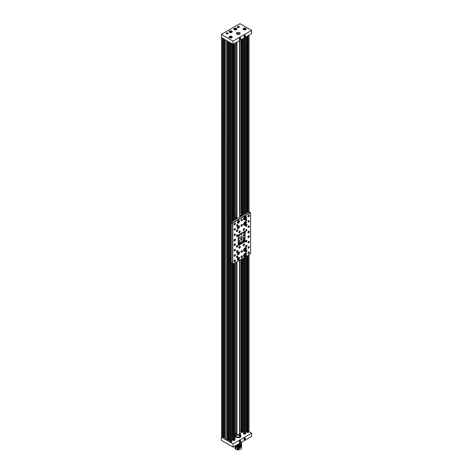 <?xml version="1.0" encoding="UTF-8"?>
<svg xmlns="http://www.w3.org/2000/svg" width="473" height="473" viewBox="0 0 473 473"><rect width="100%" height="100%" fill="white"/><g stroke="black" fill="none" stroke-linecap="round" stroke-linejoin="round"><path stroke-width="0.71" d="M231.882 441.392L231.882 263.443L231.882 441.794L230.31 442.32L230.31 42.759L231.007 42.759M231.882 221.63L231.882 43.664L231.882 221.63M234.105 263.426L234.105 440.534L233.266 440.499L233.29 263.893A0.987 0.568 -60 0 1 232.775 263.958A0.987 0.568 -60 0 1 232.574 263.508L232.574 223.552A0.987 0.568 -60 0 1 233.272 222.34L249.904 212.738A0.987 0.568 -60 0 1 250.394 212.69A0.987 0.568 -60 0 1 250.601 213.14L250.601 213.276A0.822 0.473 120 0 0 250.022 212.939L233.384 222.541A0.822 0.473 120 0 0 232.805 223.552L232.805 263.508A0.822 0.473 120 0 0 233.384 263.839L250.022 254.238A0.822 0.473 120 0 0 250.601 253.232L250.601 213.276M222.629 437.868L222.57 38.289L222.57 437.85L223.386 437.785M241.963 258.891L241.987 432.458L239.882 431.819L239.882 260.091L239.864 431.849L239.882 260.091M248.035 255.379L248.035 432.488L247.225 432.423M245.818 433.351L245.818 256.662L245.818 433.753L244.245 434.279L244.245 257.572M245.818 213.583L245.818 36.965L245.818 213.583M235.98 434.09L235.099 434.598M234.105 440.534L235.099 439.843L235.099 262.852M232.491 263.792L232.491 440.014L233.266 440.014M232.491 440.014A0.656 0.378 0 0 0 232.03 440.121L232.03 263.526M229.458 441.829L229.458 42.263L229.458 441.829L230.31 442.32M229.435 440.209L229.287 440.121A0.656 0.378 0 0 0 228.826 440.014L228.051 440.014M228.027 41.441L228.051 440.499L227.217 440.534L226.059 439.813L226.059 40.306M225.97 40.24L224.787 39.549L224.787 439.115L226.059 439.813M224.787 437.525L224.645 39.484M224.178 39.218L224.178 437.33A0.656 0.378 180 0 1 224.645 437.442M224.178 437.33L223.41 437.33M222.57 437.85L221.571 437.158L221.571 37.71M248.035 432.488L249.035 431.796L249.035 254.805M246.427 256.313L246.427 431.967L247.202 431.967M246.427 431.967A0.656 0.378 0 0 0 245.966 432.08L245.966 256.579M243.394 258.063L243.394 433.782L244.245 434.279M243.394 433.782L243.37 258.075M243.37 432.162L243.223 432.08A0.656 0.378 0 0 0 242.761 431.967L241.987 431.967M236.53 432.162L236.671 432.08A0.656 0.378 180 0 1 236.961 431.979M221.571 37.592L222.57 38.289M226.082 40.3L227.271 40.985M229.458 42.263L230.31 42.759M243.37 214.996L243.37 38.384M236.53 42.334L236.53 217.976M236.53 262.024L236.53 433.055M224.787 438.713L224.787 39.566M235.258 434.451L235.258 262.757L235.247 434.498M235.258 217.154L235.258 43.067L235.247 217.154M226.455 33.825L226.455 33.825A1.017 0.585 180 0 1 226.455 32.998A1.017 0.585 180 0 1 227.897 32.998A1.017 0.585 180 0 1 227.897 33.825A1.017 0.585 180 0 1 226.455 33.825M227.755 33.896A0.692 0.396 0 0 0 226.484 33.678A0.692 0.396 0 0 0 226.597 33.896M237.558 27.416L237.558 27.416A1.017 0.585 180 0 1 237.558 26.589A1.017 0.585 180 0 1 238.995 26.589A1.017 0.585 180 0 1 238.995 27.416A1.017 0.585 180 0 1 237.558 27.416M238.859 27.487A0.692 0.396 0 0 0 237.588 27.268A0.692 0.396 0 0 0 237.694 27.487M239.273 39.135A1.017 0.585 -60 0 1 239.994 37.887A1.017 0.585 -60 0 1 240.716 38.307A1.017 0.585 -60 0 1 239.994 39.555A1.017 0.585 -60 0 1 239.273 39.135M239.285 38.981A0.692 0.396 120 0 0 240.107 37.988A0.692 0.396 120 0 0 239.87 37.976M243.967 36.427A1.017 0.585 -60 0 1 244.689 35.179A1.017 0.585 -60 0 1 245.404 35.599A1.017 0.585 -60 0 1 244.689 36.841A1.017 0.585 -60 0 1 243.967 36.427M243.979 36.273A0.692 0.396 120 0 0 244.801 35.28A0.692 0.396 120 0 0 244.559 35.268M243.524 29.628L243.524 29.628A1.543 0.893 180 0 1 243.524 28.368A1.543 0.893 180 0 1 245.706 28.368A1.543 0.893 180 0 1 245.706 29.628A1.543 0.893 180 0 1 243.524 29.628M245.682 29.645A1.478 0.851 0 0 0 246.096 29.054A1.478 0.851 0 0 0 245.664 28.451A1.478 0.851 0 0 0 244.05 28.268A1.478 0.851 0 0 0 243.14 29.054A1.478 0.851 0 0 0 243.548 29.645M236.955 34.174L236.955 34.174A1.874 1.082 180 0 1 236.955 32.649A1.874 1.082 180 0 1 239.598 32.649A1.874 1.082 180 0 1 239.598 34.174A1.874 1.082 180 0 1 236.955 34.174M239.557 32.726A1.809 1.041 0 0 0 237.588 32.501A1.809 1.041 0 0 0 236.47 33.465A1.809 1.041 0 0 0 236.979 34.186A1.313 0.757 0 0 1 237.801 33.506A1.313 0.757 0 0 1 239.208 33.678A1.313 0.757 0 0 1 239.586 34.18A1.809 1.041 0 0 0 240.083 33.465A1.809 1.041 0 0 0 239.557 32.726M234.259 29.645L234.259 29.645A1.543 0.893 180 0 1 234.259 28.386A1.543 0.893 180 0 1 236.441 28.386A1.543 0.893 180 0 1 236.441 29.645A1.543 0.893 180 0 1 234.259 29.645M236.417 29.657A1.478 0.851 0 0 0 236.831 29.066A1.478 0.851 0 0 0 236.394 28.463A1.478 0.851 0 0 0 234.785 28.279A1.478 0.851 0 0 0 233.875 29.066A1.478 0.851 0 0 0 234.283 29.657M229.571 32.353L229.571 32.353A1.543 0.893 180 0 1 229.571 31.094A1.543 0.893 180 0 1 231.752 31.094A1.543 0.893 180 0 1 231.752 32.353A1.543 0.893 180 0 1 229.571 32.353M231.729 32.365A1.478 0.851 0 0 0 232.137 31.774A1.478 0.851 0 0 0 231.705 31.171A1.478 0.851 0 0 0 230.091 30.987A1.478 0.851 0 0 0 229.18 31.774A1.478 0.851 0 0 0 229.594 32.365M229.547 37.704L229.547 37.704A1.543 0.893 180 0 1 229.547 36.439A1.543 0.893 180 0 1 231.729 36.439A1.543 0.893 180 0 1 231.729 37.704A1.543 0.893 180 0 1 229.547 37.704M231.705 37.716A1.478 0.851 0 0 0 232.113 37.125A1.478 0.851 0 0 0 231.681 36.522A1.478 0.851 0 0 0 230.073 36.338A1.478 0.851 0 0 0 229.157 37.125A1.478 0.851 0 0 0 229.571 37.716M251.63 30.396L251.63 33.613L233.053 44.338L221.37 37.592L221.37 34.375L239.947 23.65L251.63 30.396L233.053 41.121L221.37 34.375M233.053 44.338L233.053 41.121M245.404 438.382A1.017 0.585 -60 0 1 244.689 439.624A1.017 0.585 -60 0 1 243.967 439.21A1.017 0.585 -60 0 1 244.689 437.963A1.017 0.585 -60 0 1 245.404 438.382M243.979 439.056A0.692 0.396 120 0 0 244.801 438.063A0.692 0.396 120 0 0 244.559 438.051M240.716 441.09A1.017 0.585 -60 0 1 239.994 442.338A1.017 0.585 -60 0 1 239.273 441.918A1.017 0.585 -60 0 1 239.994 440.67A1.017 0.585 -60 0 1 240.716 441.09M239.285 441.764A0.692 0.396 120 0 0 240.107 440.771A0.692 0.396 120 0 0 239.87 440.759M240.763 435.598A2.69 1.555 180 0 1 240.183 437.294A2.69 1.555 180 0 1 236.37 437.294L236.37 437.294A2.69 1.555 180 0 1 235.791 435.598M235.649 436.088A2.625 1.52 180 0 1 235.98 435.355A2.596 1.496 0 0 0 236.405 437.099A2.596 1.496 0 0 0 239.793 437.277A2.596 1.496 0 0 0 240.574 435.367A2.625 1.52 180 0 1 240.905 436.088A2.625 1.52 180 0 1 239.261 437.495A2.625 1.52 180 0 1 236.382 437.141A2.625 1.52 180 0 1 235.649 436.088L235.649 436.248A2.625 1.52 0 0 0 236.394 437.306M221.571 437.04L233.053 443.905L251.63 433.179L249.035 431.678M221.37 437.158L221.37 440.375L233.053 447.121L251.63 436.396L251.63 433.179M233.053 443.905L233.053 447.121M240.16 437.306A2.625 1.52 0 0 0 240.905 436.248L240.905 436.088M229.801 37.822A1.33 0.769 180 0 1 229.695 36.675L229.588 36.734A1.478 0.851 180 0 0 229.169 37.231M231.628 36.705A1.478 0.851 180 0 1 231.681 36.734A1.478 0.851 180 0 1 232.101 37.231M230.487 37.527L231.191 37.119L230.227 36.971L230.487 37.527M231.043 37.438L230.227 37.379L230.227 36.971M230.783 37.29L230.783 36.882M229.825 32.471A1.33 0.769 180 0 1 229.718 31.324L229.612 31.384A1.478 0.851 180 0 0 229.192 31.88M231.652 31.354A1.478 0.851 180 0 1 231.705 31.384A1.478 0.851 180 0 1 232.125 31.88M230.511 32.176L231.214 31.768L230.25 31.62L230.511 32.176M231.066 32.087L230.25 32.028L230.25 31.62M230.806 31.939L230.806 31.537M245.605 28.634A1.478 0.851 180 0 1 245.664 28.664A1.478 0.851 180 0 1 246.084 29.16M243.778 29.752A1.33 0.769 180 0 1 243.672 28.605L243.571 28.664A1.478 0.851 180 0 0 243.152 29.16M244.766 28.812L244.062 29.22L245.026 29.367L244.766 28.812L244.766 29.214L244.21 29.302L244.21 28.9M236.34 28.646A1.478 0.851 180 0 1 236.394 28.676A1.478 0.851 180 0 1 236.819 29.172M234.513 29.764A1.33 0.769 180 0 1 234.407 28.617L234.306 28.676A1.478 0.851 180 0 0 233.887 29.172M235.501 28.829L234.945 28.912L235.199 29.468L235.903 29.06L235.501 28.829L235.501 29.231L234.945 29.314L234.945 28.912M236.961 261.776L236.961 433.912A1.313 0.757 0 0 0 237.345 434.451A1.313 0.757 0 0 0 238.782 434.616A1.313 0.757 0 0 0 239.592 433.912A1.313 0.757 0 0 0 239.208 433.38M236.961 432.825A2.3 1.324 0 0 0 235.98 433.912A2.3 1.324 0 0 0 236.654 434.853A2.3 1.324 0 0 0 239.155 435.142A2.3 1.324 0 0 0 240.574 433.912A2.3 1.324 0 0 0 239.9 432.978A2.3 1.324 0 0 0 239.592 432.825M235.98 433.912L235.98 435.793A2.3 1.324 0 0 0 236.654 436.733A2.3 1.324 0 0 0 239.155 437.017A2.3 1.324 0 0 0 240.574 435.793L240.574 433.912M240.101 435.213A0.656 0.378 120 0 0 239.758 436.408A0.656 0.378 120 0 0 240.101 435.213M240.124 435.397L239.87 436.295L240.124 435.397M239.71 435.893L240.319 435.81L239.728 436.254L239.681 435.834M239.716 435.952L240.048 436.218M239.722 436.118L239.941 435.521M239.675 435.887L239.894 435.521M239.947 435.479L240.272 435.438L239.947 435.515M240.319 435.81L240.136 435.491M240.509 436.106A2.235 1.289 180 0 1 239.125 437.318A2.235 1.289 180 0 1 236.666 437.022A2.235 1.289 180 0 1 236.045 436.106M236.435 437.005A2.318 1.336 180 0 1 236.364 436.946A2.318 1.336 180 0 1 236.346 436.934A2.318 1.336 180 0 1 235.974 436.059A2.318 1.336 180 0 1 235.974 436.041A2.318 1.336 180 0 1 235.997 435.964M240.574 435.574A2.466 1.425 180 0 1 240.662 435.734L240.662 435.763A2.466 1.425 180 0 1 240.739 436.076M240.574 435.55A2.466 1.425 180 0 1 240.739 436.059A2.466 1.425 180 0 1 239.196 437.377A2.466 1.425 180 0 1 236.5 437.046A2.466 1.425 180 0 1 235.814 436.059A2.466 1.425 180 0 1 235.98 435.55M235.832 435.929L235.832 435.929A2.466 1.425 180 0 1 235.98 435.574M240.479 436.721L240.349 436.792A2.318 1.336 180 0 1 240.118 437.005M240.556 435.964A2.318 1.336 180 0 1 240.361 436.774L240.497 436.703M239.776 436.798A1.969 1.135 180 0 1 236.884 436.863A1.969 1.135 180 0 1 236.778 436.798M235.146 446.163L234.998 446.884M237.05 448.493C238.025 447.606 238.906 447.588 239.687 448.445L237.588 449.149L237.05 448.493M239.409 447.955L239.687 448.445M239.066 443.65L239.687 444.265L237.588 444.963L237.251 444.697M241.561 444.756L235.891 446.335L235.276 445.838M241.561 444.797L240.875 446.559L239.202 447.281L237.174 447.31L235.891 446.873L235.046 445.968M241.561 444.135L235.696 445.596M241.561 444.177L240.875 445.938L239.202 446.66L237.174 446.689L235.323 445.808M241.561 443.514L236.258 445.27M241.561 443.556L240.875 445.318L239.202 446.039L237.174 446.069L235.761 445.554M241.561 442.208L241.561 443.532L240.875 444.697L239.202 445.418L236.34 445.223M235.98 449.143L235.802 449.238A3.281 1.898 180 0 1 234.992 447.996L234.992 446.825M235.802 449.238L235.802 446.902L235.028 445.98M241.561 445.998L241.561 447.996A3.281 1.898 180 0 1 239.551 449.74A3.281 1.898 180 0 1 235.98 449.35L235.98 447.009L241.561 445.418L240.875 447.18L239.427 447.854M241.561 446.039L240.964 447.192L239.421 447.937M238.102 448.836L238.705 448.144L238.102 448.836M238.386 448.883L238.404 448.114M238.398 448.357L238.694 448.54M238.221 444.135L238.422 444.685L238.563 443.94M238.108 444.502L238.422 444.685M238.126 444.502L238.41 444.029M238.41 444.147L238.705 444.324M243.678 232.101A0.869 0.503 -60 0 1 244.115 232.054A0.869 0.503 -60 0 1 244.251 232.751A0.869 0.503 -60 0 1 243.678 233.52A0.869 0.503 -60 0 1 243.246 233.561A0.869 0.503 -60 0 1 243.11 232.864A0.869 0.503 -60 0 1 243.678 232.101M243.678 234.779A0.869 0.503 -60 0 1 244.115 234.738A0.869 0.503 -60 0 1 244.251 235.436A0.869 0.503 -60 0 1 243.678 236.204A0.869 0.503 -60 0 1 243.246 236.246A0.869 0.503 -60 0 1 243.11 235.548A0.869 0.503 -60 0 1 243.678 234.779M243.678 237.464A0.869 0.503 -60 0 1 244.115 237.422A0.869 0.503 -60 0 1 244.251 238.114A0.869 0.503 -60 0 1 243.678 238.883A0.869 0.503 -60 0 1 243.246 238.924A0.869 0.503 -60 0 1 243.11 238.232A0.869 0.503 -60 0 1 243.678 237.464M234.744 259.984L234.744 259.984A1.035 0.597 -60 0 1 235.477 260.41A1.035 0.597 -60 0 1 234.744 261.675A1.035 0.597 -60 0 1 234.011 261.256A1.035 0.597 -60 0 1 234.744 259.984L234.744 259.984M234.017 261.179A0.869 0.503 120 0 0 234.194 261.516A0.869 0.503 120 0 0 234.626 261.474A0.869 0.503 120 0 0 235.199 260.706A0.869 0.503 120 0 0 235.063 260.008A0.869 0.503 120 0 0 234.685 260.026M241.703 255.97L241.703 255.97A1.035 0.597 -60 0 1 242.436 256.39A1.035 0.597 -60 0 1 241.703 257.655A1.035 0.597 -60 0 1 240.97 257.235A1.035 0.597 -60 0 1 241.703 255.97L241.703 255.97M240.976 257.164A0.869 0.503 120 0 0 241.153 257.501A0.869 0.503 120 0 0 241.585 257.454A0.869 0.503 120 0 0 242.158 256.691A0.869 0.503 120 0 0 242.022 255.994A0.869 0.503 120 0 0 241.644 256.005M241.703 250.607L241.703 250.607A1.035 0.597 -60 0 1 242.436 251.027A1.035 0.597 -60 0 1 241.703 252.292A1.035 0.597 -60 0 1 240.97 251.873A1.035 0.597 -60 0 1 241.703 250.607L241.703 250.607M240.976 251.802A0.869 0.503 120 0 0 241.153 252.139A0.869 0.503 120 0 0 241.585 252.091A0.869 0.503 120 0 0 242.158 251.329A0.869 0.503 120 0 0 242.022 250.631A0.869 0.503 120 0 0 241.644 250.643M248.662 251.949L248.662 251.949A1.035 0.597 -60 0 1 249.395 252.375A1.035 0.597 -60 0 1 248.662 253.64A1.035 0.597 -60 0 1 247.929 253.215A1.035 0.597 -60 0 1 248.662 251.949L248.662 251.949M247.935 253.144A0.869 0.503 120 0 0 248.112 253.481A0.869 0.503 120 0 0 248.544 253.439A0.869 0.503 120 0 0 249.117 252.671A0.869 0.503 120 0 0 248.981 251.973A0.869 0.503 120 0 0 248.603 251.991M246.291 245.262L246.291 245.262A1.035 0.597 -60 0 1 247.024 245.682A1.035 0.597 -60 0 1 246.291 246.947A1.035 0.597 -60 0 1 245.564 246.528A1.035 0.597 -60 0 1 246.291 245.262L246.291 245.262M245.564 246.457A0.869 0.503 120 0 0 245.741 246.794A0.869 0.503 120 0 0 246.179 246.746A0.869 0.503 120 0 0 246.746 245.984A0.869 0.503 120 0 0 246.61 245.286A0.869 0.503 120 0 0 246.232 245.298M248.662 235.85L248.662 235.85A1.035 0.597 -60 0 1 249.395 236.269A1.035 0.597 -60 0 1 248.662 237.535A1.035 0.597 -60 0 1 247.929 237.115A1.035 0.597 -60 0 1 248.662 235.85L248.662 235.85M247.935 237.044A0.869 0.503 120 0 0 248.112 237.381A0.869 0.503 120 0 0 248.544 237.334A0.869 0.503 120 0 0 249.117 236.571A0.869 0.503 120 0 0 248.981 235.873A0.869 0.503 120 0 0 248.603 235.885M243.873 243.991L243.873 243.991A1.035 0.597 -60 0 1 244.6 244.411A1.035 0.597 -60 0 1 243.873 245.682A1.035 0.597 -60 0 1 243.14 245.256A1.035 0.597 -60 0 1 243.873 243.991L243.873 243.991M243.14 245.185A0.869 0.503 120 0 0 243.317 245.522A0.869 0.503 120 0 0 243.755 245.475A0.869 0.503 120 0 0 244.322 244.712A0.869 0.503 120 0 0 244.192 244.015A0.869 0.503 120 0 0 243.808 244.027M239.533 246.492L239.533 246.492A1.035 0.597 -60 0 1 240.266 246.918A1.035 0.597 -60 0 1 239.533 248.183A1.035 0.597 -60 0 1 238.806 247.757A1.035 0.597 -60 0 1 239.533 246.492L239.533 246.492M238.806 247.686A0.869 0.503 120 0 0 238.983 248.023A0.869 0.503 120 0 0 239.421 247.982A0.869 0.503 120 0 0 239.988 247.213A0.869 0.503 120 0 0 239.852 246.516A0.869 0.503 120 0 0 239.474 246.534M237.115 250.56L237.115 250.56A1.035 0.597 -60 0 1 237.842 250.98A1.035 0.597 -60 0 1 237.115 252.251A1.035 0.597 -60 0 1 236.382 251.825A1.035 0.597 -60 0 1 237.115 250.56L237.115 250.56M236.382 251.754A0.869 0.503 120 0 0 236.559 252.091A0.869 0.503 120 0 0 236.997 252.05A0.869 0.503 120 0 0 237.564 251.281A0.869 0.503 120 0 0 237.434 250.584A0.869 0.503 120 0 0 237.05 250.595M234.744 243.885L234.744 243.885A1.035 0.597 -60 0 1 235.477 244.305A1.035 0.597 -60 0 1 234.744 245.57A1.035 0.597 -60 0 1 234.011 245.15A1.035 0.597 -60 0 1 234.744 243.885L234.744 243.885M234.017 245.079A0.869 0.503 120 0 0 234.194 245.416A0.869 0.503 120 0 0 234.626 245.369A0.869 0.503 120 0 0 235.199 244.606A0.869 0.503 120 0 0 235.063 243.908A0.869 0.503 120 0 0 234.685 243.92M234.744 239.243L234.744 239.243A1.035 0.597 -60 0 1 235.477 239.663A1.035 0.597 -60 0 1 234.744 240.934A1.035 0.597 -60 0 1 234.011 240.509A1.035 0.597 -60 0 1 234.744 239.243L234.744 239.243M234.017 240.438A0.869 0.503 120 0 0 234.194 240.775A0.869 0.503 120 0 0 234.626 240.733A0.869 0.503 120 0 0 235.199 239.965A0.869 0.503 120 0 0 235.063 239.267A0.869 0.503 120 0 0 234.685 239.279M237.115 229.831L237.115 229.831A1.035 0.597 -60 0 1 237.842 230.25A1.035 0.597 -60 0 1 237.115 231.522A1.035 0.597 -60 0 1 236.382 231.096A1.035 0.597 -60 0 1 237.115 229.831L237.115 229.831M236.382 231.025A0.869 0.503 120 0 0 236.559 231.362A0.869 0.503 120 0 0 236.997 231.321A0.869 0.503 120 0 0 237.564 230.552A0.869 0.503 120 0 0 237.434 229.854A0.869 0.503 120 0 0 237.05 229.866M234.744 223.138L234.744 223.138A1.035 0.597 -60 0 1 235.477 223.563A1.035 0.597 -60 0 1 234.744 224.829A1.035 0.597 -60 0 1 234.011 224.409A1.035 0.597 -60 0 1 234.744 223.138L234.744 223.138M234.017 224.338A0.869 0.503 120 0 0 234.194 224.669A0.869 0.503 120 0 0 234.626 224.628A0.869 0.503 120 0 0 235.199 223.859A0.869 0.503 120 0 0 235.063 223.161A0.869 0.503 120 0 0 234.685 223.179M248.662 215.103L248.662 215.103A1.035 0.597 -60 0 1 249.395 215.528A1.035 0.597 -60 0 1 248.662 216.794A1.035 0.597 -60 0 1 247.929 216.374A1.035 0.597 -60 0 1 248.662 215.103L248.662 215.103M247.935 216.303A0.869 0.503 120 0 0 248.112 216.634A0.869 0.503 120 0 0 248.544 216.593A0.869 0.503 120 0 0 249.117 215.824A0.869 0.503 120 0 0 248.981 215.126A0.869 0.503 120 0 0 248.603 215.144M241.703 219.123L241.703 219.123A1.035 0.597 -60 0 1 242.436 219.543A1.035 0.597 -60 0 1 241.703 220.814A1.035 0.597 -60 0 1 240.97 220.388A1.035 0.597 -60 0 1 241.703 219.123L241.703 219.123M240.976 220.317A0.869 0.503 120 0 0 241.153 220.655A0.869 0.503 120 0 0 241.585 220.613A0.869 0.503 120 0 0 242.158 219.844A0.869 0.503 120 0 0 242.022 219.147A0.869 0.503 120 0 0 241.644 219.159M241.703 224.486L241.703 224.486A1.035 0.597 -60 0 1 242.436 224.906A1.035 0.597 -60 0 1 241.703 226.177A1.035 0.597 -60 0 1 240.97 225.751A1.035 0.597 -60 0 1 241.703 224.486L241.703 224.486M240.976 225.68A0.869 0.503 120 0 0 241.153 226.017A0.869 0.503 120 0 0 241.585 225.976A0.869 0.503 120 0 0 242.158 225.207A0.869 0.503 120 0 0 242.022 224.509A0.869 0.503 120 0 0 241.644 224.521M239.533 231.102L239.533 231.102A1.035 0.597 -60 0 1 240.266 231.522A1.035 0.597 -60 0 1 239.533 232.787A1.035 0.597 -60 0 1 238.806 232.367A1.035 0.597 -60 0 1 239.533 231.102L239.533 231.102M238.806 232.296A0.869 0.503 120 0 0 238.983 232.633A0.869 0.503 120 0 0 239.421 232.586A0.869 0.503 120 0 0 239.988 231.823A0.869 0.503 120 0 0 239.852 231.126A0.869 0.503 120 0 0 239.474 231.137M243.873 228.595L243.873 228.595A1.035 0.597 -60 0 1 244.6 229.021A1.035 0.597 -60 0 1 243.873 230.286A1.035 0.597 -60 0 1 243.14 229.866A1.035 0.597 -60 0 1 243.873 228.595L243.873 228.595M243.14 229.795A0.869 0.503 120 0 0 243.317 230.126A0.869 0.503 120 0 0 243.755 230.085A0.869 0.503 120 0 0 244.322 229.316A0.869 0.503 120 0 0 244.192 228.619A0.869 0.503 120 0 0 243.808 228.636M246.291 224.533L246.291 224.533A1.035 0.597 -60 0 1 247.024 224.953A1.035 0.597 -60 0 1 246.291 226.218A1.035 0.597 -60 0 1 245.564 225.798A1.035 0.597 -60 0 1 246.291 224.533L246.291 224.533M245.564 225.727A0.869 0.503 120 0 0 245.741 226.064A0.869 0.503 120 0 0 246.179 226.017A0.869 0.503 120 0 0 246.746 225.254A0.869 0.503 120 0 0 246.61 224.557A0.869 0.503 120 0 0 246.232 224.569M248.662 231.208L248.662 231.208A1.035 0.597 -60 0 1 249.395 231.628A1.035 0.597 -60 0 1 248.662 232.899A1.035 0.597 -60 0 1 247.929 232.474A1.035 0.597 -60 0 1 248.662 231.208L248.662 231.208M247.935 232.403A0.869 0.503 120 0 0 248.112 232.74A0.869 0.503 120 0 0 248.544 232.698A0.869 0.503 120 0 0 249.117 231.93A0.869 0.503 120 0 0 248.981 231.232A0.869 0.503 120 0 0 248.603 231.244M238.416 220.607A1.543 0.893 -60 0 1 239.184 220.53A1.543 0.893 -60 0 1 239.421 221.766A1.543 0.893 -60 0 1 238.416 223.126A1.543 0.893 -60 0 1 237.641 223.203A1.543 0.893 -60 0 1 237.405 221.967A1.543 0.893 -60 0 1 238.416 220.607M238.977 220.459A1.543 0.893 -60 0 1 239.013 220.513A1.472 0.851 -60 0 1 239.314 221.187A1.472 0.851 -60 0 1 239.314 221.246M238.416 225.97A1.543 0.893 -60 0 1 239.184 225.893A1.543 0.893 -60 0 1 239.421 227.129A1.543 0.893 -60 0 1 238.416 228.489A1.543 0.893 -60 0 1 237.641 228.565A1.543 0.893 -60 0 1 237.405 227.33A1.543 0.893 -60 0 1 238.416 225.97M238.977 225.822A1.543 0.893 -60 0 1 239.013 225.881A1.472 0.851 -60 0 1 239.314 226.549L239.314 226.668A1.324 0.763 -60 0 1 238.374 228.288A1.324 0.763 -60 0 1 237.44 227.75A1.324 0.763 -60 0 1 238.374 226.129A1.324 0.763 -60 0 1 239.314 226.668L238.274 228.347A1.472 0.851 -60 0 1 237.541 228.424A1.543 0.893 -60 0 1 237.476 228.418M245.002 216.398A2.034 1.177 -60 0 1 246.025 216.297A2.034 1.177 -60 0 1 246.332 217.929A2.034 1.177 -60 0 1 245.002 219.726A2.034 1.177 -60 0 1 243.985 219.827A2.034 1.177 -60 0 1 243.672 218.195A2.034 1.177 -60 0 1 245.002 216.398M245.818 216.22A2.034 1.177 -60 0 1 245.907 217.887A2.034 1.177 -60 0 1 244.63 219.507A2.034 1.177 -60 0 1 243.82 219.685M245.002 221.76A2.034 1.177 -60 0 1 246.025 221.66A2.034 1.177 -60 0 1 246.332 223.291A2.034 1.177 -60 0 1 245.002 225.089A2.034 1.177 -60 0 1 243.985 225.189A2.034 1.177 -60 0 1 243.672 223.558A2.034 1.177 -60 0 1 245.002 221.76M245.818 221.583A2.034 1.177 -60 0 1 245.907 223.25A2.034 1.177 -60 0 1 244.63 224.87A2.034 1.177 -60 0 1 243.82 225.053M237.115 256.005L237.115 256.005A0.905 0.52 -60 0 1 237.753 256.372A0.905 0.52 -60 0 1 237.115 257.478A0.905 0.52 -60 0 1 236.476 257.111A0.905 0.52 -60 0 1 237.115 256.005L237.115 256.005M236.476 257.04A0.739 0.426 120 0 0 236.63 257.312A0.739 0.426 120 0 0 236.997 257.277A0.739 0.426 120 0 0 237.481 256.626A0.739 0.426 120 0 0 237.363 256.035A0.739 0.426 120 0 0 237.05 256.041M234.744 254.728L234.744 254.728A0.905 0.52 -60 0 1 235.383 255.101A0.905 0.52 -60 0 1 234.744 256.206A0.905 0.52 -60 0 1 234.105 255.834A0.905 0.52 -60 0 1 234.744 254.728L234.744 254.728M234.105 255.763A0.739 0.426 120 0 0 234.259 256.041A0.739 0.426 120 0 0 234.626 256.005A0.739 0.426 120 0 0 235.111 255.355A0.739 0.426 120 0 0 234.998 254.758A0.739 0.426 120 0 0 234.685 254.77M234.744 249.366L234.744 249.366A0.905 0.52 -60 0 1 235.383 249.738A0.905 0.52 -60 0 1 234.744 250.844A0.905 0.52 -60 0 1 234.105 250.471A0.905 0.52 -60 0 1 234.744 249.366L234.744 249.366M234.105 250.4A0.739 0.426 120 0 0 234.259 250.678A0.739 0.426 120 0 0 234.626 250.643A0.739 0.426 120 0 0 235.111 249.986A0.739 0.426 120 0 0 234.998 249.395A0.739 0.426 120 0 0 234.685 249.407M237.115 245.682L237.115 245.682A0.905 0.52 -60 0 1 237.753 246.049A0.905 0.52 -60 0 1 237.115 247.154A0.905 0.52 -60 0 1 236.476 246.788A0.905 0.52 -60 0 1 237.115 245.682L237.115 245.682M236.476 246.711A0.739 0.426 120 0 0 236.63 246.989A0.739 0.426 120 0 0 236.997 246.953A0.739 0.426 120 0 0 237.481 246.303A0.739 0.426 120 0 0 237.363 245.712A0.739 0.426 120 0 0 237.05 245.718M237.115 234.927L237.115 234.927A0.905 0.52 -60 0 1 237.753 235.294A0.905 0.52 -60 0 1 237.115 236.399A0.905 0.52 -60 0 1 236.476 236.033A0.905 0.52 -60 0 1 237.115 234.927L237.115 234.927M236.476 235.962A0.739 0.426 120 0 0 236.63 236.234A0.739 0.426 120 0 0 236.997 236.198A0.739 0.426 120 0 0 237.481 235.548A0.739 0.426 120 0 0 237.363 234.957A0.739 0.426 120 0 0 237.05 234.963M234.744 233.975L234.744 233.975A0.905 0.52 -60 0 1 235.383 234.342A0.905 0.52 -60 0 1 234.744 235.448A0.905 0.52 -60 0 1 234.105 235.081A0.905 0.52 -60 0 1 234.744 233.975L234.744 233.975M234.105 235.01A0.739 0.426 120 0 0 234.259 235.282A0.739 0.426 120 0 0 234.626 235.247A0.739 0.426 120 0 0 235.111 234.596A0.739 0.426 120 0 0 234.998 234.005A0.739 0.426 120 0 0 234.685 234.011M234.744 228.613L234.744 228.613A0.905 0.52 -60 0 1 235.383 228.979A0.905 0.52 -60 0 1 234.744 230.085A0.905 0.52 -60 0 1 234.105 229.718A0.905 0.52 -60 0 1 234.744 228.613L234.744 228.613M234.105 229.647A0.739 0.426 120 0 0 234.259 229.919A0.739 0.426 120 0 0 234.626 229.884A0.739 0.426 120 0 0 235.111 229.234A0.739 0.426 120 0 0 234.998 228.642A0.739 0.426 120 0 0 234.685 228.648M237.115 224.604L237.115 224.604A0.905 0.52 -60 0 1 237.753 224.971A0.905 0.52 -60 0 1 237.115 226.076A0.905 0.52 -60 0 1 236.476 225.71A0.905 0.52 -60 0 1 237.115 224.604L237.115 224.604M236.476 225.633A0.739 0.426 120 0 0 236.63 225.911A0.739 0.426 120 0 0 236.997 225.875A0.739 0.426 120 0 0 237.481 225.225A0.739 0.426 120 0 0 237.363 224.634A0.739 0.426 120 0 0 237.05 224.64M246.291 219.301L246.291 219.301A0.905 0.52 -60 0 1 246.93 219.667A0.905 0.52 -60 0 1 246.291 220.779A0.905 0.52 -60 0 1 245.653 220.406A0.905 0.52 -60 0 1 246.291 219.301L246.291 219.301M245.658 220.335A0.739 0.426 120 0 0 245.806 220.613A0.739 0.426 120 0 0 246.179 220.578A0.739 0.426 120 0 0 246.658 219.921A0.739 0.426 120 0 0 246.545 219.33A0.739 0.426 120 0 0 246.232 219.342M248.662 220.578L248.662 220.578A0.905 0.52 -60 0 1 249.301 220.944A0.905 0.52 -60 0 1 248.662 222.05A0.905 0.52 -60 0 1 248.023 221.683A0.905 0.52 -60 0 1 248.662 220.578L248.662 220.578M248.023 221.606A0.739 0.426 120 0 0 248.177 221.884A0.739 0.426 120 0 0 248.544 221.849A0.739 0.426 120 0 0 249.029 221.198A0.739 0.426 120 0 0 248.916 220.607A0.739 0.426 120 0 0 248.603 220.613M248.662 225.94L248.662 225.94A0.905 0.52 -60 0 1 249.301 226.307A0.905 0.52 -60 0 1 248.662 227.412A0.905 0.52 -60 0 1 248.023 227.046A0.905 0.52 -60 0 1 248.662 225.94L248.662 225.94M248.023 226.975A0.739 0.426 120 0 0 248.177 227.247A0.739 0.426 120 0 0 248.544 227.211A0.739 0.426 120 0 0 249.029 226.561A0.739 0.426 120 0 0 248.916 225.97A0.739 0.426 120 0 0 248.603 225.976M246.291 229.624L246.291 229.624A0.905 0.52 -60 0 1 246.93 229.996A0.905 0.52 -60 0 1 246.291 231.102A0.905 0.52 -60 0 1 245.653 230.729A0.905 0.52 -60 0 1 246.291 229.624L246.291 229.624M245.658 230.658A0.739 0.426 120 0 0 245.806 230.936A0.739 0.426 120 0 0 246.179 230.901A0.739 0.426 120 0 0 246.658 230.25A0.739 0.426 120 0 0 246.545 229.653A0.739 0.426 120 0 0 246.232 229.665M246.291 240.379L246.291 240.379A0.905 0.52 -60 0 1 246.93 240.745A0.905 0.52 -60 0 1 246.291 241.857A0.905 0.52 -60 0 1 245.653 241.484A0.905 0.52 -60 0 1 246.291 240.379L246.291 240.379M245.658 241.413A0.739 0.426 120 0 0 245.806 241.691A0.739 0.426 120 0 0 246.179 241.656A0.739 0.426 120 0 0 246.658 240.999A0.739 0.426 120 0 0 246.545 240.408A0.739 0.426 120 0 0 246.232 240.42M248.662 241.331L248.662 241.331A0.905 0.52 -60 0 1 249.301 241.697A0.905 0.52 -60 0 1 248.662 242.809A0.905 0.52 -60 0 1 248.023 242.436A0.905 0.52 -60 0 1 248.662 241.331L248.662 241.331M248.023 242.365A0.739 0.426 120 0 0 248.177 242.643A0.739 0.426 120 0 0 248.544 242.608A0.739 0.426 120 0 0 249.029 241.951A0.739 0.426 120 0 0 248.916 241.36A0.739 0.426 120 0 0 248.603 241.372M248.662 246.693L248.662 246.693A0.905 0.52 -60 0 1 249.301 247.066A0.905 0.52 -60 0 1 248.662 248.171A0.905 0.52 -60 0 1 248.023 247.799A0.905 0.52 -60 0 1 248.662 246.693L248.662 246.693M248.023 247.728A0.739 0.426 120 0 0 248.177 248.006A0.739 0.426 120 0 0 248.544 247.97A0.739 0.426 120 0 0 249.029 247.314A0.739 0.426 120 0 0 248.916 246.723A0.739 0.426 120 0 0 248.603 246.735M246.291 250.702L246.291 250.702A0.905 0.52 -60 0 1 246.93 251.074A0.905 0.52 -60 0 1 246.291 252.18A0.905 0.52 -60 0 1 245.653 251.807A0.905 0.52 -60 0 1 246.291 250.702L246.291 250.702M245.658 251.737A0.739 0.426 120 0 0 245.806 252.014A0.739 0.426 120 0 0 246.179 251.979A0.739 0.426 120 0 0 246.658 251.329A0.739 0.426 120 0 0 246.545 250.731A0.739 0.426 120 0 0 246.232 250.743M238.416 259.973A1.543 0.893 120 0 0 239.421 258.613A1.543 0.893 120 0 0 239.184 257.377A1.543 0.893 120 0 0 238.416 257.454A1.543 0.893 120 0 0 237.405 258.814A1.543 0.893 120 0 0 237.641 260.049A1.543 0.893 120 0 0 238.416 259.973M238.416 254.61A1.543 0.893 120 0 0 239.421 253.25A1.543 0.893 120 0 0 239.184 252.014A1.543 0.893 120 0 0 238.416 252.091A1.543 0.893 120 0 0 237.405 253.451A1.543 0.893 120 0 0 237.641 254.687A1.543 0.893 120 0 0 238.416 254.61M245.002 256.567A2.034 1.177 120 0 0 246.332 254.776A2.034 1.177 120 0 0 246.025 253.144A2.034 1.177 120 0 0 245.002 253.244A2.034 1.177 120 0 0 243.672 255.036A2.034 1.177 120 0 0 243.985 256.668A2.034 1.177 120 0 0 245.002 256.567M243.82 256.532A2.034 1.177 120 0 0 244.63 256.354A2.034 1.177 120 0 0 245.907 254.728A2.034 1.177 120 0 0 245.818 253.067M245.002 251.204A2.034 1.177 120 0 0 246.332 249.413A2.034 1.177 120 0 0 246.025 247.781A2.034 1.177 120 0 0 245.002 247.882A2.034 1.177 120 0 0 243.672 249.673A2.034 1.177 120 0 0 243.985 251.305A2.034 1.177 120 0 0 245.002 251.204M243.82 251.169A2.034 1.177 120 0 0 244.63 250.992A2.034 1.177 120 0 0 245.907 249.366A2.034 1.177 120 0 0 245.818 247.704M241.354 236.234A0.84 0.485 120 0 0 240.763 237.263L240.763 239.917A0.84 0.485 120 0 0 240.934 240.302A0.84 0.485 120 0 0 241.579 240.077A0.84 0.485 120 0 0 241.945 239.232L241.945 236.577A0.84 0.485 120 0 0 241.774 236.193A0.84 0.485 120 0 0 241.354 236.234L241.945 236.577M241.354 234.862A0.869 0.503 120 0 0 241.922 234.094A0.869 0.503 120 0 0 241.792 233.402A0.869 0.503 120 0 0 241.354 233.443A0.869 0.503 120 0 0 240.787 234.212A0.869 0.503 120 0 0 240.917 234.904A0.869 0.503 120 0 0 241.354 234.862M239.031 236.204A0.869 0.503 120 0 0 239.598 235.442A0.869 0.503 120 0 0 239.462 234.744A0.869 0.503 120 0 0 239.031 234.785A0.869 0.503 120 0 0 238.463 235.554A0.869 0.503 120 0 0 238.593 236.252A0.869 0.503 120 0 0 239.031 236.204M239.031 238.889A0.869 0.503 120 0 0 239.598 238.12A0.869 0.503 120 0 0 239.462 237.422A0.869 0.503 120 0 0 239.031 237.464A0.869 0.503 120 0 0 238.463 238.232A0.869 0.503 120 0 0 238.593 238.93A0.869 0.503 120 0 0 239.031 238.889M239.031 241.567A0.869 0.503 120 0 0 239.598 240.804A0.869 0.503 120 0 0 239.462 240.107A0.869 0.503 120 0 0 239.031 240.148A0.869 0.503 120 0 0 238.463 240.917A0.869 0.503 120 0 0 238.593 241.614A0.869 0.503 120 0 0 239.031 241.567M241.354 242.909A0.869 0.503 120 0 0 241.922 242.141A0.869 0.503 120 0 0 241.792 241.443A0.869 0.503 120 0 0 241.354 241.484A0.869 0.503 120 0 0 240.787 242.253A0.869 0.503 120 0 0 240.917 242.951A0.869 0.503 120 0 0 241.354 242.909M250.022 212.939L248.591 211.981L231.959 221.583L233.384 222.541M232.805 223.552L231.262 222.789L231.262 262.746L232.805 263.508M244.931 240.787L245.185 231.817A0.987 0.568 -60 0 0 244.984 231.368A0.987 0.568 -60 0 0 244.488 231.415L238.918 234.638A0.987 0.568 -60 0 0 238.221 235.844L238.221 244.961A0.987 0.568 -60 0 0 238.422 245.41A0.987 0.568 -60 0 0 238.918 245.363L244.222 241.993M245.185 240.94A0.987 0.568 -60 0 1 244.488 242.146M240.763 239.06A0.84 0.485 120 0 0 240.869 238.611L240.869 236.813M231.262 222.789A0.987 0.568 -60 0 1 231.959 221.583M248.591 211.981A0.987 0.568 -60 0 1 249.088 211.934L250.394 212.69M232.775 263.958L231.463 263.201A0.987 0.568 -60 0 1 231.262 262.746M244.837 239.894L244.837 231.616A0.987 0.568 120 0 0 244.778 231.321M238.28 245.256A0.987 0.568 120 0 0 238.569 245.162L238.806 245.026M239.799 244.452L243.459 242.336M238.327 222.954A1.472 0.851 -60 0 1 238.274 222.984A1.472 0.851 -60 0 1 237.541 223.061A1.543 0.893 -60 0 1 237.476 223.055M233.272 263.91L233.266 440.499M244.919 219.147A1.472 0.851 -60 0 1 244.866 219.182A1.472 0.851 -60 0 1 244.127 219.253A1.472 0.851 -60 0 1 243.826 218.632A1.472 0.851 -60 0 1 244.446 217.125A1.472 0.851 -60 0 1 245.599 216.705A1.472 0.851 -60 0 1 245.901 217.326A1.472 0.851 -60 0 1 245.907 217.379A1.472 0.851 -60 0 1 245.901 217.432M245.321 217.604L244.642 218.496L245.321 217.604M245.339 218.053L245.15 217.598M245.002 218.502L245.162 217.952M238.623 222.097L237.99 222.127L238.558 221.334L238.623 222.097L238.51 221.364M238.096 222.239L238.451 221.997M236.583 218.916L236.411 218.816A1.644 0.946 120 0 0 235.584 218.898A1.644 0.946 120 0 0 235.099 219.306M235.099 218.946A1.644 0.946 -60 0 1 236.181 218.68A1.644 0.946 -60 0 1 236.287 218.763M236.719 218.839A2.01 1.159 120 0 0 235.099 218.638M235.099 217.811A2.501 1.443 -60 0 1 236.264 217.734A2.501 1.443 -60 0 1 236.778 218.804M235.524 218.934A1.265 0.733 120 0 0 235.099 219.176A1.378 0.798 -60 0 1 235.666 218.857M235.554 218.922A1.277 0.739 120 0 0 235.146 219.129M238.741 226.78L238.043 227.649L238.741 226.78M238.741 227.247L238.563 226.768M238.392 227.679L238.563 227.146M238.327 254.439A1.472 0.851 -60 0 1 238.274 254.468A1.472 0.851 -60 0 1 237.541 254.539L237.44 254.486A1.472 0.851 120 0 0 237.452 254.48M238.274 254.468L239.314 252.789A1.324 0.763 -60 0 1 238.374 254.409A1.324 0.763 -60 0 1 237.44 253.871A1.324 0.763 -60 0 1 238.374 252.245A1.324 0.763 -60 0 1 239.314 252.789L239.314 252.671A1.472 0.851 -60 0 0 239.007 251.997L238.912 251.938M238.043 253.77L238.741 252.901L238.043 253.77M238.392 253.8L238.563 252.884M238.895 257.3A1.472 0.851 120 0 1 238.912 257.318L239.007 257.359A1.472 0.851 -60 0 1 239.314 258.033A1.472 0.851 -60 0 1 239.314 258.092M238.327 259.801A1.472 0.851 -60 0 1 238.274 259.831A1.472 0.851 -60 0 1 238.173 259.884A1.472 0.851 -60 0 1 237.541 259.902L237.44 259.848A1.472 0.851 120 0 1 237.434 259.837M238.558 259.027L237.99 258.885L238.623 258.187L238.558 259.027L238.522 258.234M238.079 259.062L238.38 258.926M244.919 224.509A1.472 0.851 -60 0 1 244.866 224.545A1.472 0.851 -60 0 1 244.127 224.616A1.472 0.851 -60 0 1 243.967 224.468A1.472 0.851 -60 0 1 244.228 222.759A1.472 0.851 -60 0 1 245.599 222.074A1.472 0.851 -60 0 1 245.765 222.221A1.472 0.851 -60 0 1 245.907 222.742A1.472 0.851 -60 0 1 245.901 222.807M245.18 222.889L244.783 223.93L245.18 222.889M245.185 223.694L245.209 223.079M244.677 223.788L245.008 223.593M242.696 215.386L242.093 215.038L243.329 215.02M241.064 216.439L241.845 215.239L242.395 215.558M239.835 217.036A2.501 1.443 -60 0 1 240.958 214.565A2.501 1.443 -60 0 1 242.85 213.932A2.501 1.443 -60 0 1 243.341 214.73A2.501 1.443 -60 0 1 243.37 214.99M240.869 216.439A1.644 0.946 -60 0 1 242.773 214.878A1.644 0.946 -60 0 1 242.779 214.878L242.755 214.866A1.644 0.946 -60 0 1 242.773 214.878M243.299 214.996A2.01 1.159 120 0 0 241.934 214.671A2.01 1.159 120 0 0 240.591 216.599M242.85 213.932L241.508 213.152A2.501 1.443 120 0 0 240.254 213.276A2.501 1.443 120 0 0 239.592 213.808M239.592 213.701A2.01 1.159 -60 0 1 239.906 213.477A2.01 1.159 -60 0 1 240.071 213.394M241.07 216.327A1.378 0.798 -60 0 1 241.827 215.25M242.365 215.576L241.821 215.262A1.277 0.739 120 0 0 241.738 215.321M239.592 213.512A1.283 0.745 -60 0 1 239.604 213.518L239.882 40.394L239.953 213.453M244.919 250.631A1.472 0.851 -60 0 1 244.866 250.66A1.472 0.851 -60 0 1 244.127 250.737A1.472 0.851 -60 0 1 243.967 249.377A1.472 0.851 -60 0 1 245.599 248.189A1.472 0.851 -60 0 1 245.907 248.863A1.472 0.851 -60 0 1 245.901 248.922M244.576 249.762L245.185 249.011L245.18 249.821L244.576 249.762M245.18 249.821L245.109 249.052M244.677 249.904L245.008 249.714M244.919 255.994A1.472 0.851 -60 0 1 244.866 256.029A1.472 0.851 -60 0 1 244.127 256.1A1.472 0.851 -60 0 1 243.826 255.373A1.472 0.851 -60 0 1 244.488 253.924A1.472 0.851 -60 0 1 245.599 253.552A1.472 0.851 -60 0 1 245.907 254.226A1.472 0.851 -60 0 1 245.901 254.285M244.624 255.314L245.339 254.474L244.624 255.314M244.961 255.367L245.162 254.444M243.967 242.164A1.478 0.851 -60 0 1 243.914 242.194A1.478 0.851 -60 0 1 243.175 242.271A1.478 0.851 -60 0 1 242.868 241.591A1.478 0.851 -60 0 1 243.512 240.107A1.478 0.851 -60 0 1 244.653 239.71A1.478 0.851 -60 0 1 244.955 240.385L244.955 240.503A1.33 0.769 -60 0 1 244.015 242.135A1.33 0.769 -60 0 1 243.075 241.591A1.33 0.769 -60 0 1 244.015 239.959A1.33 0.769 -60 0 1 244.955 240.503L243.914 242.194M244.234 241.342L244.234 240.532L243.826 240.769L243.826 241.579L244.234 241.342L243.885 241.141L244.086 240.621L244.435 240.822M239.314 244.848A1.478 0.851 -60 0 1 239.261 244.884A1.478 0.851 -60 0 1 238.522 244.955A1.478 0.851 -60 0 1 238.221 244.375M239.261 244.884L240.308 243.187A1.33 0.769 -60 0 1 239.362 244.825A1.33 0.769 -60 0 1 238.422 244.281A1.33 0.769 -60 0 1 239.362 242.643A1.33 0.769 -60 0 1 240.308 243.187L240.308 243.069A1.478 0.851 -60 0 0 240 242.395L239.817 242.288A1.478 0.851 120 0 0 238.221 243.37M238.221 244.18A1.478 0.851 -60 0 1 238.9 242.75A1.478 0.851 -60 0 1 240 242.395M239.58 244.033L239.58 243.217L238.971 243.973L239.58 244.033L239.232 243.832L239.433 243.305L239.781 243.506M241.124 216.297A1.313 0.757 -60 0 1 241.638 215.469M235.465 218.981A1.313 0.757 120 0 0 235.347 219.034A1.313 0.757 120 0 0 235.099 219.218M233.29 220.814L233.29 44.202M223.327 437.868L223.327 38.721M240.012 40.317L240.012 213.418L240.012 40.317M235.223 434.521L235.223 262.781M235.223 217.137L235.223 43.084M236.671 42.245L236.671 218.248M236.671 261.941L236.671 432.08M239.864 40.406L239.864 213.4M244.245 214.488L244.245 37.875M243.394 38.366L243.394 214.984M244.943 37.473L244.943 214.086M244.943 257.17L244.943 434.279M245.794 36.983L245.794 213.595M245.794 256.679L245.794 433.782M243.223 38.467L243.223 214.346M243.223 258.163L243.223 432.08M242.761 431.967L242.761 258.429M242.761 213.879L242.761 38.733M241.963 213.418L241.963 39.194M241.904 432.505L241.904 258.92M241.904 213.382L241.904 39.229M241.206 39.631L241.206 213.051M241.206 259.322L241.206 432.505M240.036 40.306L240.036 213.406M240.036 260.002L240.036 431.849M241.147 432.488L241.147 259.358M241.147 213.039L241.147 39.661M248.035 35.688L248.035 212.3M248.893 35.197L248.893 211.886M248.893 254.888L248.893 431.997M246.427 36.616L246.427 213.228M245.966 213.5L245.966 36.882M247.284 432.505L247.284 255.816M247.284 212.738L247.284 36.119M247.982 432.505L247.982 255.414M247.982 212.336L247.982 35.717M235.383 42.996L235.383 217.231M235.383 262.686L235.383 434.433M236.506 433.067L236.506 262.042M236.506 217.947L236.506 42.345M221.719 437.359L221.719 37.793M224.811 439.151L224.811 39.584M225.928 40.223L225.928 439.789M225.97 439.801L225.97 40.252M234.105 43.729L234.105 220.347M234.957 43.238L234.957 219.856M234.957 262.935L234.957 440.044M232.491 44.019L232.491 221.275M232.03 221.541L232.03 43.747M233.349 440.546L233.349 263.863M233.349 220.779L233.349 44.166M234.046 440.546L234.046 263.461M234.046 220.377L234.046 43.764M231.007 43.161L231.007 442.32M231.859 43.652L231.859 221.648M231.859 263.426L231.859 441.829M229.287 42.168L229.287 440.121M228.826 440.014L228.826 41.896M227.968 440.546L227.968 41.405M227.271 41.003L227.271 440.546M226.082 439.866L226.082 40.311L226.1 439.89M227.217 440.534L227.217 40.968M235.335 434.445L235.335 262.716M235.335 217.202L235.335 43.019M231.681 36.734L229.695 36.675A1.33 0.769 180 0 1 231.581 36.675A1.33 0.769 180 0 1 231.581 37.763A1.33 0.769 180 0 1 231.474 37.822M229.724 36.681A1.289 0.745 0 0 0 229.724 37.734A1.289 0.745 0 0 0 231.545 37.734A1.289 0.745 0 0 0 231.545 36.681A1.289 0.745 0 0 0 229.724 36.681M231.705 31.384L229.718 31.324A1.33 0.769 180 0 1 231.604 31.324A1.33 0.769 180 0 1 231.604 32.418A1.33 0.769 180 0 1 231.498 32.471M229.748 31.33A1.289 0.745 0 0 0 229.748 32.383A1.289 0.745 0 0 0 231.569 32.383A1.289 0.745 0 0 0 231.569 31.33A1.289 0.745 0 0 0 229.748 31.33M245.664 28.664L243.672 28.605A1.33 0.769 180 0 1 245.558 28.605A1.33 0.769 180 0 1 245.558 29.693A1.33 0.769 180 0 1 245.452 29.752M245.528 29.657A1.289 0.745 0 0 0 245.528 28.611A1.289 0.745 0 0 0 243.707 28.611A1.289 0.745 0 0 0 243.707 29.657A1.289 0.745 0 0 0 245.528 29.657M236.394 28.676L234.407 28.617A1.33 0.769 180 0 1 236.293 28.617A1.33 0.769 180 0 1 236.293 29.704A1.33 0.769 180 0 1 236.187 29.764M236.258 29.675A1.289 0.745 0 0 0 236.258 28.622A1.289 0.745 0 0 0 234.442 28.622A1.289 0.745 0 0 0 234.442 29.675A1.289 0.745 0 0 0 236.258 29.675M239.74 436.118L240.136 435.509M238.291 447.848A0.869 0.514 121.4 0 0 237.866 448.404A0.869 0.514 121.4 0 0 238.067 449.273A0.869 0.514 121.4 0 0 238.936 448.581A0.869 0.514 121.4 0 0 238.936 447.819M238.41 449.196A0.905 0.538 -58.6 0 1 237.907 449.249A0.905 0.538 -58.6 0 1 237.824 448.386A0.905 0.538 -58.6 0 1 238.203 447.866M237.091 448.392A0.869 0.514 -58.6 0 1 237.097 448.333A0.905 0.538 121.4 0 0 237.28 448.859L237.186 447.99M238.966 447.819A0.905 0.538 -58.6 0 1 239.036 448.173M237.813 444.372A0.869 0.514 121.4 0 0 237.866 444.981A0.869 0.514 121.4 0 0 238.705 444.768A0.869 0.514 121.4 0 0 238.977 443.698A0.905 0.538 -58.6 0 1 239.036 443.993M238.41 445.016A0.905 0.538 -58.6 0 1 237.907 445.063A0.905 0.538 -58.6 0 1 237.824 444.992A0.905 0.538 -58.6 0 1 237.753 444.407M238.942 443.603C238.977 444.632 238.634 445.117 237.907 445.063L237.28 444.679A0.905 0.538 121.4 0 0 237.381 444.721M245.185 231.817L244.837 231.616M238.569 245.162L238.918 245.363M240.869 238.611L241.945 239.232M245.499 216.664A1.472 0.851 120 0 0 245.416 216.599A1.472 0.851 120 0 0 244.5 216.794M243.654 218.26A1.472 0.851 120 0 0 243.642 218.526A1.472 0.851 120 0 0 243.944 219.147A1.472 0.851 120 0 0 244.044 219.188M244.033 218.632A1.324 0.763 -60 0 1 244.925 216.983A1.324 0.763 -60 0 1 245.901 217.45A1.324 0.763 -60 0 1 245.907 217.497A1.324 0.763 -60 0 1 244.967 219.123A1.324 0.763 -60 0 1 244.033 218.632M245.883 217.479A1.277 0.739 120 0 0 244.937 217.03A1.277 0.739 120 0 0 244.08 218.615A1.277 0.739 120 0 0 245.02 219.064A1.277 0.739 120 0 0 245.883 217.479M238.286 220.82A1.324 0.763 -60 0 1 239.314 221.305A1.324 0.763 -60 0 1 238.469 222.872A1.324 0.763 -60 0 1 238.374 222.925A1.324 0.763 -60 0 1 237.44 222.434A1.324 0.763 -60 0 1 238.286 220.82M238.475 222.842A1.277 0.739 120 0 0 239.291 221.234A1.277 0.739 120 0 0 238.303 220.861A1.277 0.739 120 0 0 237.487 222.47A1.277 0.739 120 0 0 238.475 222.842M235.099 218.987A1.59 0.922 -60 0 1 235.282 218.851A1.59 0.922 -60 0 1 236.187 218.745M239.297 226.697A1.277 0.739 120 0 0 238.392 226.171A1.277 0.739 120 0 0 237.487 227.738A1.277 0.739 120 0 0 238.392 228.258A1.277 0.739 120 0 0 239.297 226.697M237.487 253.859A1.277 0.739 120 0 0 238.392 254.379A1.277 0.739 120 0 0 239.297 252.813A1.277 0.739 120 0 0 238.392 252.292A1.277 0.739 120 0 0 237.487 253.859M238.469 257.56A1.324 0.763 -60 0 1 239.314 258.152A1.324 0.763 -60 0 1 238.374 259.772A1.324 0.763 -60 0 1 238.286 259.819A1.324 0.763 -60 0 1 237.446 259.127A1.324 0.763 -60 0 1 238.469 257.56M238.303 259.789A1.277 0.739 120 0 0 239.291 258.282A1.277 0.739 120 0 0 238.475 257.608A1.277 0.739 120 0 0 237.487 259.115A1.277 0.739 120 0 0 238.303 259.789M245.499 222.026A1.472 0.851 120 0 0 245.416 221.961A1.472 0.851 120 0 0 244.5 222.156M243.654 223.623A1.472 0.851 120 0 0 243.778 224.362A1.472 0.851 120 0 0 243.944 224.509A1.472 0.851 120 0 0 244.044 224.551M244.157 224.415A1.324 0.763 -60 0 1 244.494 222.742A1.324 0.763 -60 0 1 245.777 222.393A1.324 0.763 -60 0 1 245.907 222.86A1.324 0.763 -60 0 1 244.967 224.486A1.324 0.763 -60 0 1 244.157 224.415M245.759 222.434A1.277 0.739 120 0 0 244.523 222.771A1.277 0.739 120 0 0 244.198 224.385A1.277 0.739 120 0 0 245.434 224.048A1.277 0.739 120 0 0 245.759 222.434M242.117 215.026L242.72 215.369M240.905 216.421A1.59 0.922 -60 0 1 241.679 215.191A1.59 0.922 -60 0 1 242.684 214.89M243.654 249.738A1.472 0.851 120 0 0 243.944 250.631A1.472 0.851 120 0 0 244.044 250.672M244.866 250.66L245.777 249.602A1.324 0.763 -60 0 1 244.967 250.601A1.324 0.763 -60 0 1 244.157 250.53A1.324 0.763 -60 0 1 244.157 249.442A1.324 0.763 -60 0 1 245.209 248.337A1.324 0.763 -60 0 1 245.907 248.981A1.324 0.763 -60 0 1 245.777 249.602L245.907 248.863M244.198 249.454A1.277 0.739 120 0 0 244.523 250.696A1.277 0.739 120 0 0 245.759 249.602A1.277 0.739 120 0 0 245.434 248.366A1.277 0.739 120 0 0 244.198 249.454M245.499 248.148A1.472 0.851 120 0 0 245.416 248.083A1.472 0.851 120 0 0 244.5 248.278M243.642 255.29A1.401 0.81 -60 0 1 243.642 255.26A1.472 0.851 120 0 0 243.944 255.994A1.472 0.851 120 0 0 244.044 256.035M244.866 256.029L245.901 254.397A1.324 0.763 -60 0 1 244.967 255.97A1.324 0.763 -60 0 1 244.033 255.379A1.324 0.763 -60 0 1 244.99 253.794A1.324 0.763 -60 0 1 245.907 254.344A1.324 0.763 -60 0 1 245.901 254.397L245.907 254.226M244.08 255.367A1.277 0.739 120 0 0 244.937 255.958A1.277 0.739 120 0 0 245.883 254.421A1.277 0.739 120 0 0 245.02 253.83A1.277 0.739 120 0 0 244.08 255.367M245.499 253.51A1.472 0.851 120 0 0 245.416 253.445A1.472 0.851 120 0 0 244.5 253.64M244.553 239.663A1.478 0.851 120 0 0 244.464 239.604A1.478 0.851 120 0 0 243.329 240A1.478 0.851 120 0 0 242.684 241.484A1.478 0.851 120 0 0 242.986 242.164A1.478 0.851 120 0 0 243.087 242.206M243.122 241.579A1.289 0.745 120 0 0 244.027 242.105A1.289 0.745 120 0 0 244.937 240.532A1.289 0.745 120 0 0 244.027 240.006A1.289 0.745 120 0 0 243.122 241.579M242.684 241.431A1.413 0.816 -60 0 1 243.701 239.687M238.522 244.955L238.221 244.754A1.478 0.851 120 0 0 238.339 244.848A1.478 0.851 120 0 0 238.433 244.89M238.469 244.269A1.289 0.745 120 0 0 239.379 244.789A1.289 0.745 120 0 0 240.284 243.217A1.289 0.745 120 0 0 239.379 242.69A1.289 0.745 120 0 0 238.469 244.269M239.9 242.353A1.478 0.851 120 0 0 239.817 242.288L238.221 243.305M238.221 243.335A1.413 0.816 -60 0 1 239.054 242.377M233.266 220.826L233.266 44.214M247.202 432.458L247.202 255.863M247.202 212.785L247.202 36.167M241.987 432.458L241.987 258.873M241.987 213.429L241.987 39.182M249.035 211.91L249.035 35.108M223.41 437.821L223.41 38.768M235.099 219.768L235.099 43.155M228.051 440.499L228.051 41.453M239.592 40.566L239.592 217.178M239.592 260.256L239.592 433.912M236.961 42.079L236.961 218.697M239.71 435.87L239.752 436.165M234.992 446.004L234.992 446.642M237.28 448.859L237.907 449.249L238.948 448.575L238.853 447.706M244.127 219.253L243.619 218.396M244.6 216.699L245.599 216.705M244.866 219.182L245.907 217.379M239.314 221.187L238.274 222.984M235.099 217.066L236.264 217.734M239.314 258.033L238.274 259.831M244.127 224.616L243.619 223.759M244.6 222.062L245.599 222.074M244.866 224.545L245.907 222.742M239.906 213.477L240.254 213.276M244.127 250.737L243.619 249.88M245.599 248.189L244.6 248.177M244.127 256.1L243.625 255.237M245.599 253.552L244.6 253.54M243.175 242.271L242.661 241.461C242.933 240.113 243.53 239.498 244.464 239.604L244.653 239.71"/></g></svg>
